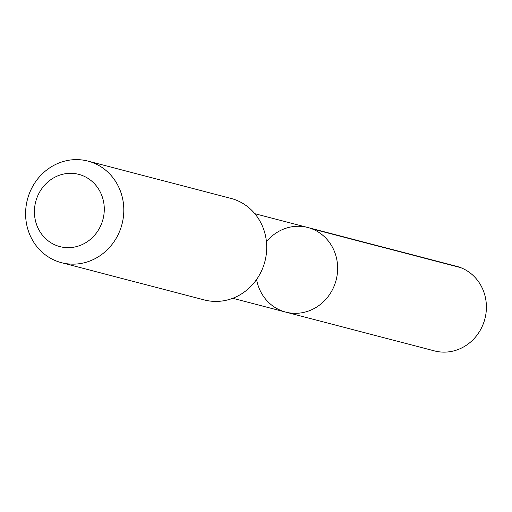 <?xml version="1.0" encoding="UTF-8"?>
<svg xmlns="http://www.w3.org/2000/svg" width="512" height="512" viewBox="0 0 512 512"><rect width="100%" height="100%" fill="white"/><g stroke="black" fill="none" stroke-linecap="round" stroke-linejoin="round"><path stroke-width="0.77" d="M266.432 241.715A43.718 40.704 104.6 0 1 307.776 227.494A43.718 40.704 104.6 0 1 337.638 269.107A43.718 40.704 104.6 0 1 306.266 311.757A43.718 40.704 104.6 0 1 285.709 312.102A43.718 40.704 104.6 0 1 256.576 279.501M455.021 350.56A43.725 40.71 -75.4 0 0 486.4 307.904A43.725 40.71 -75.4 0 0 456.531 266.285L307.776 227.494A43.718 40.704 104.6 0 1 337.638 269.107A43.718 40.704 104.6 0 1 306.266 311.757A43.718 40.704 104.6 0 1 285.709 312.102L434.464 350.906A43.725 40.71 -75.4 0 0 455.021 350.56M61.453 262.675L204.365 299.949A52.493 48.87 -75.4 0 0 264.896 261.491A52.493 48.87 -75.4 0 0 230.854 198.368L87.949 161.094A52.493 48.87 -75.4 0 0 63.264 161.51A52.493 48.87 -75.4 0 0 25.6 212.717A52.493 48.87 -75.4 0 0 61.453 262.675A52.493 48.87 -75.4 0 0 121.99 224.218A52.493 48.87 -75.4 0 0 87.949 161.094M61.216 174.656A37.338 34.765 -75.4 0 0 43.994 236.992A37.338 34.765 -75.4 0 0 102.842 219.821A37.338 34.765 -75.4 0 0 61.216 174.656M311.898 228.826L460.659 267.616M232.755 298.285L285.709 312.102M254.816 213.69L307.776 227.494"/></g></svg>
